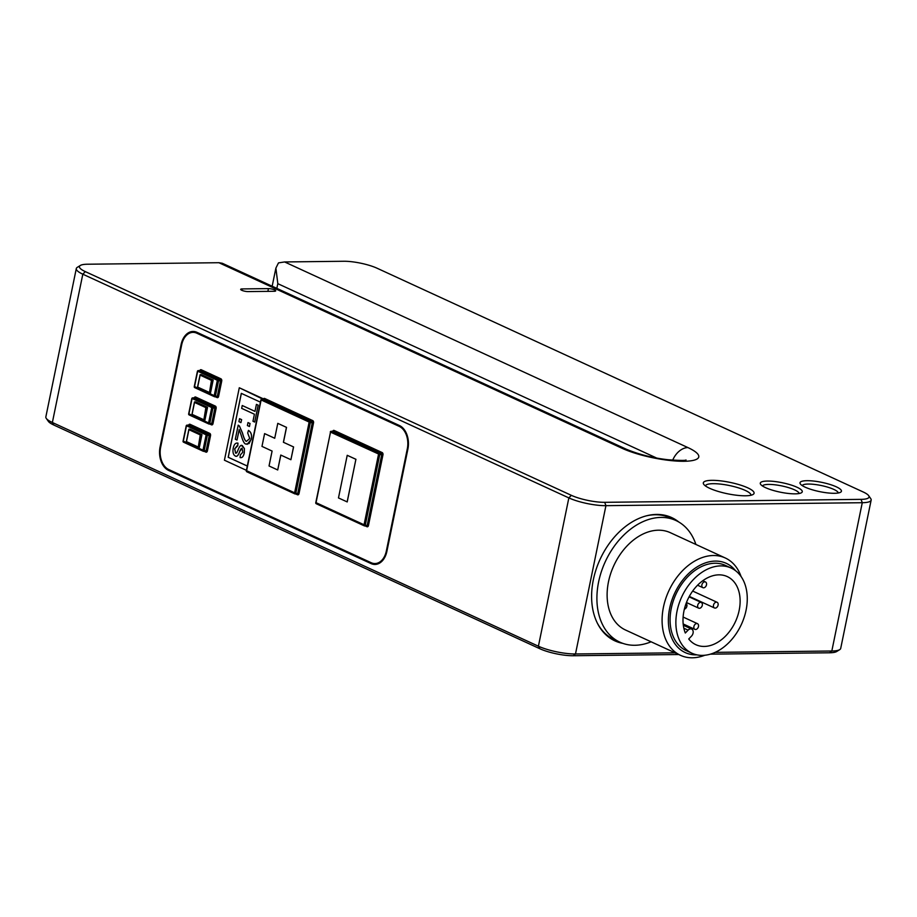 <?xml version="1.0" encoding="UTF-8"?>
<svg xmlns="http://www.w3.org/2000/svg" width="917" height="917" viewBox="0 0 917 917"><rect width="100%" height="100%" fill="white"/><g stroke="black" fill="none" stroke-linecap="round" stroke-linejoin="round"><path stroke-width="1.38" d="M688.736 638.989L691.498 636.123A4.47 3.129 114.7 0 0 691.659 629.085A4.47 3.129 114.7 0 0 688.082 630.151L685.32 633.017A37.505 26.284 -65.3 0 1 693.206 590.319A37.505 26.284 -65.3 0 1 727.25 576.575A37.505 26.284 -65.3 0 1 735.445 621.634A37.505 26.284 -65.3 0 1 695.888 644.708A37.505 26.284 -65.3 0 1 688.736 638.989M729.473 642.003A46.882 32.863 -65.3 0 1 691.968 653.225A46.882 32.863 -65.3 0 1 681.721 596.91A46.882 32.863 -65.3 0 1 731.17 568.059A46.882 32.863 -65.3 0 1 729.473 642.003M691.968 653.225L686.18 650.566A46.882 32.863 -65.3 0 1 675.932 594.239A46.882 32.863 -65.3 0 1 725.381 565.399L731.17 568.059M696.817 654.841A49.117 34.422 -65.3 0 1 674.511 593.586A49.117 34.422 -65.3 0 1 735.549 570.695M741.062 576.506A53.576 37.551 114.7 0 0 725.29 557.983A53.576 37.551 114.7 0 0 668.78 590.949A53.576 37.551 114.7 0 0 680.483 655.323A53.576 37.551 114.7 0 0 704.818 655.254M680.483 655.323L625.52 630.013A53.576 37.551 -65.3 0 1 613.805 565.651A53.576 37.551 -65.3 0 1 670.316 532.674L725.29 557.983M651.104 641.797A66.975 46.939 -65.3 0 1 619.915 642.187A66.975 46.939 -65.3 0 1 601.861 570.179A66.975 46.939 -65.3 0 1 663.392 517.475A66.975 46.939 -65.3 0 1 675.921 520.512L670.132 517.841A66.975 46.939 114.7 0 0 657.604 514.804A66.975 46.939 114.7 0 0 646.176 515.904M597.07 622.586A66.975 46.939 114.7 0 0 614.126 639.527L619.915 642.187M675.921 520.512A66.975 46.939 -65.3 0 1 695.9 544.457M701.184 607.409A3.129 2.189 -65.3 0 1 698.685 608.154A3.129 2.189 -65.3 0 1 698.009 604.406A3.129 2.189 -65.3 0 1 701.299 602.48A3.129 2.189 -65.3 0 1 702.193 605.69L702.09 606.011A1.341 0.94 -65.3 0 1 701.665 606.745A3.129 2.189 -65.3 0 1 701.184 607.409M705.872 586.25L706.296 585.516A1.341 0.94 -65.3 0 1 705.872 586.25M706.09 585.974L705.907 586.25A3.129 2.189 -65.3 0 1 705.391 586.914A3.129 2.189 -65.3 0 1 702.892 587.671A3.129 2.189 -65.3 0 1 702.204 583.911A3.129 2.189 -65.3 0 1 705.505 581.986A3.129 2.189 -65.3 0 1 706.399 585.195L706.296 585.516M717.69 606.275L717.507 606.561A3.129 2.189 -65.3 0 1 716.991 607.226A3.129 2.189 -65.3 0 1 714.492 607.971A3.129 2.189 -65.3 0 1 713.804 604.223A3.129 2.189 -65.3 0 1 717.105 602.297A3.129 2.189 -65.3 0 1 717.988 605.507L717.896 605.828A1.341 0.94 -65.3 0 1 717.461 606.561L717.896 605.828M209.007 392.293L197.671 387.077L200.124 375.145L211.46 380.36L209.431 392.82L210.532 392.831L213.157 380.051L201.236 374.56L200.078 374.755L197.499 387.272L209.305 392.74M203.414 419.562L192.077 414.346L194.519 402.414L205.867 407.629L203.826 420.089L204.927 420.112L207.551 407.32L195.63 401.841L194.473 402.024L191.94 414.622L203.712 420.009M197.82 446.843L186.472 441.616L188.925 429.683L200.261 434.91L198.232 447.37L199.333 447.381L201.958 434.601L190.037 429.11L188.879 429.294L186.3 441.822L198.106 447.29M235.245 455.99C236.792 457.102 238.305 455.52 239.795 451.256L242.099 448.333L242.764 452.299L240.357 454.889L240.059 457.56C242.054 458.122 243.452 456.54 244.254 452.792L244.346 448.516L242.409 445.708C241.011 444.539 239.497 446.12 237.87 450.465L236.724 452.86L235.623 453.204L234.672 448.883L237.675 445.868L237.939 443.163L237.159 443.094L237.939 443.163C235.6 442.624 234.03 444.321 233.216 448.23C232.574 452.264 233.25 454.843 235.245 455.99L236.254 456.219M237.079 445.8L234.741 448.883L235.68 453.204L236.792 452.86M240.059 457.56L240.873 457.64M242.478 445.708L241.549 445.513L244.346 448.516M236.724 452.86L235.68 453.204M241.48 448.379L240.735 449.158M240.793 449.158L239.795 451.256M239.864 451.256C238.374 455.52 236.85 457.102 235.302 455.99M237.996 443.163L237.744 445.868M244.403 448.516L244.323 452.792C243.521 456.54 242.122 458.122 240.128 457.56M256.428 404.374L254.995 411.389L242.237 405.52L241.652 408.352L254.41 414.22L252.966 421.27L254.674 422.049L258.135 405.165L256.428 404.374L258.135 405.165M254.995 411.366L242.237 405.52M258.204 405.165L254.674 422.049M239.532 418.691L238.924 421.671L240.942 422.599L241.549 419.619L239.532 418.691L241.618 419.619L240.942 422.599M249.401 426.497L250.02 423.516L248.003 422.588L247.384 425.568L249.47 426.497L250.02 423.516M248.003 422.588L250.077 423.516M248.45 430.405L247.705 433.019L249.745 438.509L246.421 441.364C245.24 441.192 243.911 438.429 242.432 433.076L239.371 426.038L238.202 425.156L235.314 439.243L237.022 440.022L239.165 429.58L241.102 434.99C242.764 440.928 244.335 443.943 245.825 444.046L249.057 443.576L251.201 439.243C252.026 435.082 251.098 432.136 248.45 430.405L248.507 430.405C251.166 432.136 252.083 435.082 251.269 439.243L247.143 444.344M238.202 425.156L239.44 426.038L242.501 433.076C243.968 438.429 245.297 441.192 246.49 441.364M239.211 429.66L237.022 440.022M241.366 393.382L228.253 457.274L247.303 466.042L228.184 457.285L241.309 393.359L260.417 402.15M263.202 399.319L239.291 387.765L224.424 460.208L246.421 470.341M263.305 398.815L239.291 387.765M263.374 398.815L263.271 399.319A1.788 1.204 -90.7 0 1 264.704 398.494A0.894 0.63 -65.3 0 1 263.867 399.353L311.895 421.465A0.894 0.608 89.3 0 1 312.296 422.577L297.773 493.323A0.894 0.608 89.3 0 1 297.028 493.908L295.423 493.931M386.963 551.014L386.332 551.025A17.859 12.093 89.3 0 1 374.961 563.554A17.859 12.093 89.3 0 1 371.259 562.751L168.739 469.538A17.859 12.093 89.3 0 1 160.67 447.164L181.669 344.884A17.859 12.093 89.3 0 1 193.029 332.355A17.859 12.093 89.3 0 1 196.731 333.169L198.714 333.146M386.332 551.025L407.32 448.745L407.962 448.745M400.901 426.359L399.25 426.382A17.859 12.093 89.3 0 1 407.32 448.745M399.25 426.382L196.731 333.169M280.774 455.05L290.907 459.715L293.532 446.923L283.399 442.269L286.459 427.356L277.782 423.356L274.722 438.269L264.6 433.615L261.975 446.396L272.097 451.061L269.036 465.974L277.713 469.962L280.774 455.05M286.459 427.356L277.782 423.356M283.399 442.269L293.532 446.923M286.528 427.356L283.468 442.269M293.589 446.923L290.907 459.715M264.6 433.615L274.733 438.246M280.843 455.084L277.713 469.962M347.153 501.931L355.899 459.314L347.222 455.313L338.476 497.931L347.211 501.92L355.899 459.314M347.222 455.313L355.968 459.314M197.694 371.225L218.533 380.819A0.894 0.608 -90.7 0 0 218.12 379.695A0.894 0.63 114.7 0 0 217.295 380.555L214.142 395.903A0.894 0.63 114.7 0 0 214.624 396.74A0.894 0.608 -90.7 0 0 215.38 396.155L194.53 386.573M197.625 371.5A0.894 0.63 -65.3 0 1 198.45 370.64A0.894 0.608 -90.7 0 0 198.267 370.606A0.894 0.894 0 0 0 197.407 371.316L194.255 386.653A0.894 0.894 0 0 0 194.759 387.65A0.894 0.63 -65.3 0 1 194.473 386.848L197.625 371.5M214.269 396.58L194.954 387.685A0.894 0.63 -65.3 0 1 194.759 387.65L214.429 396.706A0.894 0.894 0 0 0 214.807 396.786L216.779 396.763A0.894 0.608 89.3 0 1 216.595 396.717L214.991 396.74M192.1 398.505L212.927 408.088A0.894 0.608 -90.7 0 0 212.526 406.976A0.894 0.63 114.7 0 0 211.689 407.836L208.549 423.173A0.894 0.63 114.7 0 0 209.03 424.021A0.894 0.608 -90.7 0 0 209.775 423.436L188.925 413.842M192.02 398.78A0.894 0.63 -65.3 0 1 192.857 397.921A0.894 0.608 -90.7 0 0 192.673 397.875A0.894 0.894 0 0 0 191.802 398.586L188.65 413.934A0.894 0.894 0 0 0 189.154 414.92A0.894 0.63 -65.3 0 1 188.868 414.117L192.02 398.78M208.663 423.849L189.349 414.965A0.894 0.63 -65.3 0 1 189.154 414.92L208.824 423.975A0.894 0.894 0 0 0 209.214 424.055L211.197 424.032A0.894 0.608 89.3 0 1 211.002 423.998L209.397 424.009M186.506 425.775L207.334 435.369A0.894 0.608 -90.7 0 0 206.933 434.245A0.894 0.63 114.7 0 0 206.096 435.105L202.944 450.442A0.894 0.63 114.7 0 0 203.425 451.29A0.894 0.608 -90.7 0 0 204.182 450.705L183.331 441.123M203.07 451.13L183.755 442.235A0.894 0.63 -65.3 0 1 183.274 441.386L186.426 426.05A0.894 0.63 -65.3 0 1 187.251 425.19A0.894 0.608 -90.7 0 0 187.068 425.144A0.894 0.894 0 0 0 186.208 425.866L183.056 441.203A0.894 0.894 0 0 0 183.56 442.2L203.23 451.244A0.894 0.894 0 0 0 203.608 451.336L205.58 451.313A0.894 0.63 114.7 0 0 205.591 451.313A0.894 0.608 89.3 0 1 205.397 451.267L203.803 451.29M261.139 399.961L310.324 422.599A0.894 0.608 -90.7 0 0 309.923 421.488A0.894 0.63 114.7 0 0 309.086 422.347L294.563 493.082A0.894 0.63 114.7 0 0 295.056 493.931A0.894 0.608 -90.7 0 0 295.801 493.346L246.604 470.708M261.07 400.236A0.894 0.63 -65.3 0 1 261.895 399.376A0.894 0.608 -90.7 0 0 261.712 399.342A0.894 0.894 0 0 0 260.852 400.053L246.329 470.788A0.894 0.894 0 0 0 246.833 471.785A0.894 0.63 -65.3 0 1 246.547 470.983L261.07 400.236M294.689 493.759L247.028 471.819A0.894 0.63 -65.3 0 1 246.833 471.785L294.85 493.885A0.894 0.894 0 0 0 295.24 493.965L297.211 493.942A0.894 0.63 114.7 0 1 297.223 493.954L297.211 493.942M364.129 525.728L316.457 503.788A0.894 0.63 -65.3 0 1 315.975 502.94L330.498 432.194A0.894 0.63 -65.3 0 1 331.335 431.334A0.894 0.608 -90.7 0 0 331.14 431.299A0.894 0.894 0 0 0 330.28 432.01L379.764 454.557A0.894 0.608 -90.7 0 0 379.351 453.445A0.894 0.63 114.7 0 0 378.526 454.305L364.003 525.04A0.894 0.63 114.7 0 0 364.485 525.888A0.894 0.608 -90.7 0 0 365.241 525.303L316.033 502.665M330.578 431.918L315.757 502.757A0.894 0.894 0 0 0 316.262 503.742L364.29 525.842A0.894 0.894 0 0 0 364.668 525.934L366.651 525.911A0.894 0.608 89.3 0 1 366.456 525.865L364.851 525.888M207.551 407.32L194.645 401.852M201.958 434.601L189.051 429.122M213.157 380.051L200.25 374.572M211.46 380.36L212.171 380.062L209.546 392.843M205.867 407.629L206.566 407.331L203.941 420.124M200.261 434.91L200.972 434.612L198.347 447.393M160.727 446.888L160.085 446.9L181.085 344.62A18.753 12.689 -90.7 0 1 193.017 331.461A18.753 12.689 -90.7 0 1 196.914 332.309L399.422 425.522A18.753 12.689 -90.7 0 1 407.905 449.021L386.905 551.289A18.753 12.689 -90.7 0 1 374.973 564.448A18.753 12.689 -90.7 0 1 371.087 563.6L168.568 470.387L170.551 470.364M218.888 262.709L222.269 263.259L626.151 449.158A17.859 12.517 114.7 0 0 622.184 448.333A44.646 10.053 11.6 0 0 683.979 461.274A44.646 10.053 11.6 0 0 687.91 447.576L284.625 261.953L343.772 261.265A24.106 5.422 -168.4 0 1 377.139 268.257L863.184 491.97A24.106 5.422 -168.4 0 1 868.663 495.661A24.106 5.422 -168.4 0 1 861.052 499.364L604.716 502.321A24.106 5.422 -168.4 0 1 571.348 495.329L85.315 271.615A24.106 5.422 -168.4 0 1 80.329 265.471A24.106 5.422 -168.4 0 1 87.436 264.222L218.888 262.709L622.184 448.333M160.085 446.9A18.753 12.689 -90.7 0 0 168.568 470.387M668.103 516.168A67.869 47.569 -65.3 0 1 671.336 518.403M615.33 640.077A67.869 47.569 -65.3 0 1 611.536 639.069M622.941 643.402A67.869 47.569 -65.3 0 1 614.917 640.868A67.869 47.569 -65.3 0 1 596.107 569.434A67.869 47.569 -65.3 0 1 656.583 514.437A67.869 47.569 -65.3 0 1 671.668 517.566A67.869 47.569 -65.3 0 1 678.809 522.014M274.229 291.285L247.945 291.583A4.47 1.009 -168.4 0 1 243.154 290.804A4.47 1.009 -168.4 0 1 240.678 289.359A4.47 1.009 -168.4 0 1 242.157 288.924L268.44 288.614A4.47 1.009 -168.4 0 1 273.232 289.394A4.47 1.009 -168.4 0 1 275.708 290.849A4.47 1.009 -168.4 0 1 274.229 291.285M80.329 265.471L77.28 267.363A26.788 6.029 11.6 0 0 76.294 268.589A26.788 6.029 11.6 0 0 82.817 274.194L568.849 497.908A26.788 6.029 11.6 0 0 605.931 505.668L862.267 502.711A26.788 6.029 11.6 0 0 871.15 500.109A26.788 6.029 11.6 0 0 870.726 498.607L868.663 495.661M675.072 652.824L575.486 653.97A26.788 6.029 -168.4 0 1 538.405 646.21L52.372 422.496A26.788 6.029 -168.4 0 1 46.274 418.393A26.788 6.029 -168.4 0 1 45.85 416.891L76.294 268.589M871.15 500.109L840.706 648.411A26.788 6.029 -168.4 0 1 839.72 649.637A26.788 6.029 -168.4 0 1 831.822 651.013L715.168 652.365M710.388 654.153L829.564 652.778A24.106 5.422 11.6 0 0 836.671 651.529L839.72 649.637M46.274 418.393L48.337 421.339A24.106 5.422 11.6 0 0 53.816 425.029L539.861 648.743A24.106 5.422 11.6 0 0 573.228 655.735L678.74 654.52M284.625 261.953L278.493 262.881L275.891 268.085L277.817 283.674L656.618 458.03M802.203 485.574A18.455 4.149 -168.4 0 1 808.232 484.05A18.455 4.149 -168.4 0 1 827.478 487.087A18.455 4.149 -168.4 0 1 838.287 492.979M807.017 480.691A21.137 4.757 11.6 0 0 800.346 483.935A21.137 4.757 11.6 0 0 819.764 491.65A21.137 4.757 11.6 0 0 840.637 492.211A21.137 4.757 11.6 0 0 831.799 485.047A21.137 4.757 11.6 0 0 807.017 480.691M762.474 485.987A18.753 4.218 -168.4 0 1 768.606 484.417A18.753 4.218 -168.4 0 1 788.196 487.523A18.753 4.218 -168.4 0 1 799.143 493.518M767.391 481.058A21.435 4.826 11.6 0 0 760.629 484.348A21.435 4.826 11.6 0 0 780.31 492.177A21.435 4.826 11.6 0 0 801.481 492.738A21.435 4.826 11.6 0 0 792.517 485.483A21.435 4.826 11.6 0 0 767.391 481.058M705.437 485.918A23.223 5.227 -168.4 0 1 713.128 483.683A23.223 5.227 -168.4 0 1 737.967 487.706A23.223 5.227 -168.4 0 1 750.92 495.249M711.913 480.336A25.894 5.823 11.6 0 0 703.74 484.314A25.894 5.823 11.6 0 0 727.525 493.77A25.894 5.823 11.6 0 0 753.109 494.446A25.894 5.823 11.6 0 0 742.277 485.678A25.894 5.823 11.6 0 0 711.913 480.336M698.078 627.652L697.906 627.939A3.129 2.189 -65.3 0 1 697.378 628.603A3.129 2.189 -65.3 0 1 694.88 629.349A3.129 2.189 -65.3 0 1 694.203 625.6A3.129 2.189 -65.3 0 1 697.493 623.675A3.129 2.189 -65.3 0 1 698.387 626.884L698.284 627.205A1.341 0.94 -65.3 0 1 697.86 627.939L698.284 627.205M686.099 603.478A3.129 2.189 -65.3 0 1 686.787 606.573L686.695 606.894A1.341 0.94 -65.3 0 1 684.804 607.501M686.489 607.352L686.306 607.627A3.129 2.189 -65.3 0 1 684.369 609.14M685.32 605.759A1.341 0.94 -65.3 0 1 686.695 606.894M688.082 630.151L683.841 628.202M295.79 493.965L297.509 494.756A1.788 1.204 -90.7 0 0 299.011 493.575L313.534 422.84A1.788 1.204 -90.7 0 0 312.731 420.605L264.704 398.494M209.775 424.055L211.483 424.835A1.788 1.204 -90.7 0 0 212.985 423.665L216.137 408.329A1.788 1.204 -90.7 0 0 215.335 406.093L195.653 397.038A1.788 1.204 -90.7 0 0 194.255 397.852M365.23 525.922L366.938 526.713A1.788 1.204 -90.7 0 0 368.451 525.533L382.962 454.798A1.788 1.204 -90.7 0 0 382.16 452.562L334.132 430.451A1.788 1.204 -90.7 0 0 332.733 431.277M204.17 451.324L205.878 452.115A1.788 1.204 -90.7 0 0 207.391 450.946L210.543 435.598A1.788 1.204 -90.7 0 0 209.729 433.363L190.06 424.307A1.788 1.204 -90.7 0 0 188.65 425.133M215.369 396.774L217.077 397.565A1.788 1.204 -90.7 0 0 218.59 396.396L221.731 381.048A1.788 1.204 -90.7 0 0 220.928 378.813L201.259 369.757A1.788 1.204 -90.7 0 0 199.849 370.583M221.731 381.048L220.504 380.796L217.352 396.133A0.894 0.608 89.3 0 1 216.779 396.763L216.802 396.763A0.894 0.63 114.7 0 1 217.077 397.565M201.259 369.757A0.894 0.63 -65.3 0 1 200.422 370.617L220.091 379.672A0.894 0.608 89.3 0 1 220.504 380.796L218.533 380.819L215.38 396.155L218.59 396.396M200.055 370.628A0.894 0.608 89.3 0 1 200.422 370.617L198.45 370.64L218.12 379.695L220.091 379.672A0.894 0.63 114.7 0 0 220.928 378.813M216.137 408.329L214.899 408.065L211.747 423.413A0.894 0.608 89.3 0 1 211.185 424.032L211.185 424.032A0.894 0.63 114.7 0 1 211.483 424.835M195.653 397.038A0.894 0.63 -65.3 0 1 194.828 397.898L214.498 406.953A0.894 0.608 89.3 0 1 214.899 408.065L212.927 408.088L209.775 423.436L212.985 423.665M194.45 397.898A0.894 0.608 89.3 0 1 194.828 397.898L192.857 397.921L212.526 406.976L214.498 406.953A0.894 0.63 114.7 0 0 215.335 406.093M205.878 452.115A0.894 0.63 114.7 0 0 205.603 451.313L205.58 451.313A0.894 0.608 89.3 0 0 206.153 450.683L207.391 450.946M210.543 435.598L209.305 435.346L206.153 450.683L204.182 450.705L207.334 435.369L209.305 435.346A0.894 0.608 89.3 0 0 208.904 434.222A0.894 0.63 114.7 0 0 209.729 433.363M190.06 424.307A0.894 0.63 -65.3 0 1 189.223 425.167L208.904 434.222L206.933 434.245L187.251 425.19L189.223 425.167A0.894 0.608 89.3 0 0 189.04 425.121L187.068 425.144M313.534 422.84L310.324 422.599L295.801 493.346L299.011 493.575M263.5 399.365A0.894 0.608 89.3 0 1 263.867 399.353L261.895 399.376L309.923 421.488L311.895 421.465A0.894 0.63 114.7 0 0 312.731 420.605M297.509 494.756A0.894 0.63 114.7 0 0 297.223 493.954M334.132 430.451A0.894 0.63 -65.3 0 1 333.307 431.311L381.323 453.422A0.894 0.608 89.3 0 1 381.736 454.534L367.213 525.281A0.894 0.608 89.3 0 1 366.64 525.911L366.64 525.911A0.894 0.63 114.7 0 1 366.938 526.713M332.928 431.322A0.894 0.608 89.3 0 1 333.307 431.311L331.335 431.334L379.351 453.445L381.323 453.422A0.894 0.63 114.7 0 0 382.16 452.562M382.962 454.798L379.764 454.557L365.241 525.303L368.451 525.533M276.842 288.374L277.817 283.674M672.7 460.185A17.859 12.517 -65.3 0 1 687.91 447.576M181.085 344.62L181.726 344.609M374.686 563.554L371.087 563.6M242.157 288.924L241.859 290.334M268.44 288.614L267.879 291.354M571.348 495.329L568.849 497.908L538.405 646.21L539.861 648.743M573.228 655.735L575.486 653.97L605.931 505.668L604.716 502.321M53.816 425.029L52.372 422.496L82.817 274.194L85.315 271.615M861.052 499.364L862.267 502.711L831.822 651.013L829.564 652.778M691.659 629.085L683.325 625.245M701.299 602.48L689.08 596.852M698.685 608.154L686.466 602.526M705.505 581.986L702.777 580.736M702.892 587.671L697.573 585.218M717.105 602.297L692.667 591.052M714.492 607.971L689.32 596.394M378.836 563.519L374.961 563.554M196.903 332.309L193.029 332.355M199.963 371.121L200.25 370.571L198.267 370.606M194.37 398.391L194.656 397.852L192.673 397.875M263.408 399.858L263.695 399.308L261.712 399.342M332.848 431.815L333.135 431.277L331.14 431.299M197.545 387.352L209.431 392.82M191.94 414.622L203.826 420.089M186.346 441.891L198.232 447.37M626.151 449.158C639.172 454.534 653.122 458.064 668.023 459.738C679.772 460.575 685.767 460.643 686.008 459.967M275.891 268.085L272.166 286.23M697.493 623.675L683.108 617.049M694.88 629.349L683.176 623.961"/></g></svg>
